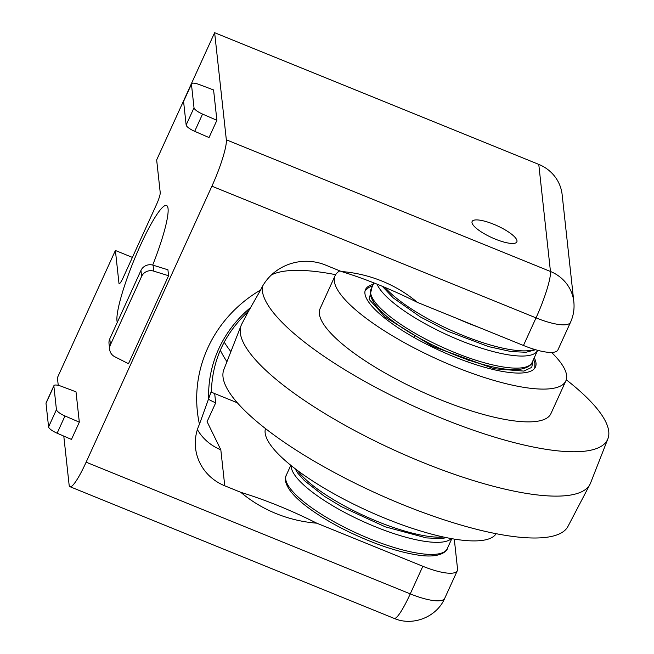 <?xml version="1.0" encoding="UTF-8"?>
<svg xmlns="http://www.w3.org/2000/svg" width="654" height="654" viewBox="0 0 654 654"><rect width="100%" height="100%" fill="white"/><g stroke="black" fill="none" stroke-linecap="round" stroke-linejoin="round"><path stroke-width="0.98" d="M493.68 224.248A24.574 6.507 24.5 0 0 472.131 221.493A24.574 6.507 24.5 0 0 495.299 239.119A24.574 6.507 24.5 0 0 516.856 241.874A24.574 6.507 24.5 0 0 493.68 224.248M152.701 265.066A63.896 9.581 -67.9 0 0 166.566 205.503A63.896 9.581 -67.9 0 0 140.406 245.356A63.896 9.581 -67.9 0 0 117.295 322.357M247.825 311.893C224.559 333.81 212.427 360.191 211.414 391.027L199.388 424.389A49.148 46.818 173.8 0 0 195.546 448.015A49.148 46.818 173.8 0 0 224.755 485.799L240.803 492.323A132.476 126.181 173.8 0 0 316.749 523.175L422.836 566.282L410.254 593.881L86.124 462.19A39.322 5.894 112.1 0 1 70.027 486.715A39.322 5.894 112.1 0 1 69.103 484.794L63.79 436.104M341.429 271.524C366.338 279.184 391.656 289.469 417.375 302.377A132.476 126.181 173.8 0 0 341.429 271.524L325.381 265.001A49.148 46.818 173.8 0 0 260.709 289.836L260.652 289.959A132.476 126.181 173.8 0 0 207.743 348.051A132.476 126.181 173.8 0 0 199.445 424.266M214.635 32.7L538.773 164.391L550.464 271.484L226.333 139.792L214.635 32.7L156.658 159.919L160.23 192.644A9.826 1.472 112.1 0 1 156.625 204.244L123.214 277.558A9.826 1.472 112.1 0 1 119.192 283.689A9.826 1.472 112.1 0 1 118.963 283.207L115.39 250.482L57.413 377.701L58.247 385.361M216.891 120.303L213.58 89.958L199.339 84.57A9.826 2.608 -155.5 0 0 191.499 83.777A9.826 2.608 -155.5 0 0 191.442 84.194L194.017 107.779L186.153 125.028A9.826 2.608 24.5 0 0 194.696 131.331L209.035 137.553L216.891 120.303L202.56 114.082A9.826 2.608 -155.5 0 1 194.017 107.779M79.322 422.182L76.011 391.836L61.762 386.449A9.826 2.608 -155.5 0 0 53.922 385.647A9.826 2.608 -155.5 0 0 53.865 386.073L56.44 409.657L48.584 426.907A9.826 2.608 24.5 0 0 57.127 433.21L71.458 439.431L79.322 422.182L64.983 415.96A9.826 2.608 -155.5 0 1 56.44 409.657M109.668 349.506A9.826 9.36 -6.2 0 0 114.736 356.708L128.478 363.714L168.577 275.743L167.923 269.791L153.085 265.181A9.826 9.36 173.8 0 0 140.953 270.437L109.782 338.829A9.826 9.36 173.8 0 0 109.014 343.554L109.668 349.506A9.826 9.36 -6.2 0 1 110.436 344.781L141.607 276.389A9.826 9.36 -6.2 0 1 153.739 271.132L168.577 275.743M226.333 139.792A39.322 5.894 112.1 0 1 211.904 186.186L86.124 462.19M211.904 186.186L536.035 317.877A39.322 5.894 -67.9 0 0 550.464 271.484A39.322 37.45 -6.2 0 1 573.828 301.715L562.138 194.622A39.322 37.45 173.8 0 0 538.773 164.391M132.402 257.398L115.39 250.482M417.375 302.377L523.462 345.476A39.322 10.415 24.5 0 0 557.936 349.882L570.517 322.283C573.468 315.735 574.572 308.876 573.828 301.715M191.499 83.777L183.635 101.027A9.826 2.608 24.5 0 0 183.578 101.444L186.153 125.028M53.922 385.647L46.066 402.897A9.826 2.608 24.5 0 0 46.009 403.322L48.584 426.907M454.285 539.092L457.547 569.013A39.322 10.415 -155.5 0 1 457.318 570.689A39.322 10.415 -155.5 0 1 422.836 566.282M260.652 289.959L250.588 307.568C249.076 310.462 248.029 311.901 247.441 311.893M237.337 402.79L214.684 393.585L215.697 402.831L207.081 421.658L220.823 449.789L224.755 485.799M240.803 492.323C265.835 500.04 291.153 510.324 316.749 523.175M197.394 429.588A49.148 46.818 173.8 0 0 220.823 449.789M224.216 342.156A108.123 102.997 173.8 0 0 230.895 351.615M226.946 361.703A109.071 103.896 -6.2 0 1 220.308 350.233M211.242 392.032A49.148 46.818 173.8 0 0 214.684 393.585M208.757 399.357A49.148 46.818 173.8 0 0 215.697 402.831M265.491 428.591A126.802 33.591 24.5 0 0 320.893 486.175A126.802 33.591 24.5 0 0 496.124 533.697M566.266 379.778A189.104 50.096 -155.5 0 1 607.885 438.818L590.578 482.995A191.679 50.775 -155.5 0 1 589.973 484.328L567.983 526.38A189.104 50.096 -155.5 0 1 306.162 456.386A189.104 50.096 -155.5 0 1 223.864 369.551L241.171 325.373A191.679 50.775 -155.5 0 1 241.776 324.041L248.831 310.568M589.973 484.328A191.679 50.775 -155.5 0 1 565.98 495.667A191.679 50.775 -155.5 0 1 324.588 413.385A191.679 50.775 -155.5 0 1 241.171 325.373M607.885 438.818A189.104 50.096 -155.5 0 1 583.621 451.309A189.104 50.096 -155.5 0 1 385.533 392.506A189.104 50.096 -155.5 0 1 262.336 286.599M271.443 274.917A189.104 50.096 -155.5 0 1 287.441 270.813A189.104 50.096 -155.5 0 1 335.633 274.672M551.567 352.432A126.802 33.591 -155.5 0 1 565.849 380.865L550.913 413.647A126.802 33.591 -155.5 0 1 375.134 367.147A126.802 33.591 -155.5 0 1 320.149 308.475L335.085 275.702A126.802 33.591 -155.5 0 1 339.81 270.862M565.849 380.865A126.802 33.591 -155.5 0 1 390.078 334.374A126.802 33.591 -155.5 0 1 335.085 275.702M534.253 357.763A93.383 24.738 -155.5 0 1 535.438 367.008A93.383 24.738 -155.5 0 1 405.995 332.772A93.383 24.738 -155.5 0 1 365.496 289.558A93.383 24.738 -155.5 0 1 373.254 284.392M483.666 220.938A24.574 6.507 -155.5 0 1 516.734 239.854A24.574 6.507 -155.5 0 1 505.313 242.43A24.574 6.507 -155.5 0 1 479.407 230.658A24.574 6.507 -155.5 0 1 473.733 220.259A24.574 6.507 -155.5 0 1 483.666 220.938M250.588 307.568A120.132 114.434 173.8 0 0 218.657 349.04A120.132 114.434 173.8 0 0 208.716 399.447M202.56 114.082L194.696 131.331M64.983 415.96L57.127 433.21M153.085 265.181L153.739 271.132M570.517 322.283A39.322 10.415 24.5 0 1 536.035 317.877L523.462 345.476M119.69 283.501L118.963 283.207M444.736 598.287C436.758 617.057 412.829 626.557 394.158 618.406A39.322 5.894 -67.9 0 0 410.254 593.881A39.322 10.415 24.5 0 0 444.736 598.287L457.318 570.689M183.578 101.444L191.442 84.194M46.009 403.322L53.865 386.073M140.953 270.437L141.607 276.389M110.436 344.781L109.782 338.829M533.026 360.452L531.751 367.352L523.854 371.088L494.146 368.742L432.842 346.465L385.32 317.239L369.134 299.344L372.028 287.073M377.047 284.147A88.47 23.438 24.5 0 0 439.725 331.316A88.47 23.438 24.5 0 0 537.653 350.307L532.152 362.381C532.699 362.839 527.786 372.535 503.539 368.872C483.02 365.807 459.68 358 433.512 345.451C418.2 337.963 404.981 330.131 393.863 321.956C385.451 315.727 379.189 309.89 375.094 304.453C370.434 297.742 369.118 292.591 371.145 289.011A88.47 23.438 24.5 0 0 434.215 343.391A88.47 23.438 24.5 0 0 532.152 362.381M534.62 349.449A88.47 23.438 -155.5 0 1 460.293 334.341A88.47 23.438 -155.5 0 1 384.993 287.408M478.605 327.253A88.47 23.438 -155.5 0 1 457.211 318.563M297.554 470.528A88.47 23.438 24.5 0 0 304.094 477.927A88.47 23.438 24.5 0 0 443.437 537.008M291.177 465.591A88.47 23.438 24.5 0 0 354.82 517.616A88.47 23.438 24.5 0 0 451.342 538.585M349.318 529.691A88.47 23.438 24.5 0 0 447.246 548.681C447.794 549.139 442.881 558.843 418.642 555.172C398.123 552.107 374.775 544.3 348.607 531.751C333.295 524.263 320.084 516.431 308.966 508.256C300.546 502.027 294.292 496.198 290.188 490.753C285.536 484.042 284.22 478.9 286.239 475.311A88.47 23.438 24.5 0 0 349.318 529.691M394.158 618.406L70.027 486.715M372.592 285.831L368.799 287.425L365.071 290.793M533.599 359.201L534.89 363.109L534.784 368.137M467.912 361.122L468.436 359.97M414.244 336.663L414.767 335.51M371.145 289.011L373.924 282.904M382.288 286.28L393.193 297.881L420.359 316.937L447.835 331.259L488.652 346.628L511.093 351.574L526.02 352.261L535.593 349.735M295.003 468.599L297.848 473.226L304.388 480.6L324.351 496.28L341.437 506.67L385.378 526.871L426.441 537.915L441.18 538.561L446.568 537.67M447.246 548.681L451.808 538.667M286.239 475.311L290.809 465.296"/></g></svg>
